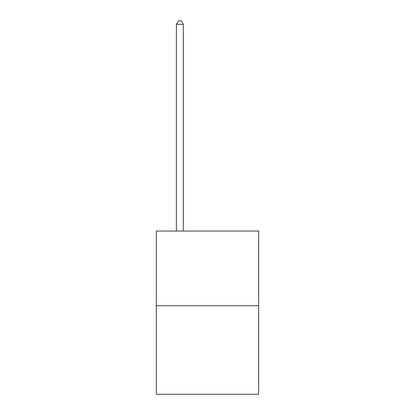 <?xml version="1.0" encoding="UTF-8"?>
<svg xmlns="http://www.w3.org/2000/svg" width="415" height="415" viewBox="0 0 415 415"><rect width="100%" height="100%" fill="white"/><g stroke="black" fill="none" stroke-linecap="round" stroke-linejoin="round"><path stroke-width="0.62" d="M258.675 305.731L258.675 231.041L156.325 231.041L156.325 394.25L258.675 394.25L258.675 305.731L156.325 305.731M183.295 231.041L183.295 24.345L176.38 24.345L176.38 231.041M176.38 24.345L178.455 20.75L181.22 20.75L183.295 24.345"/></g></svg>

